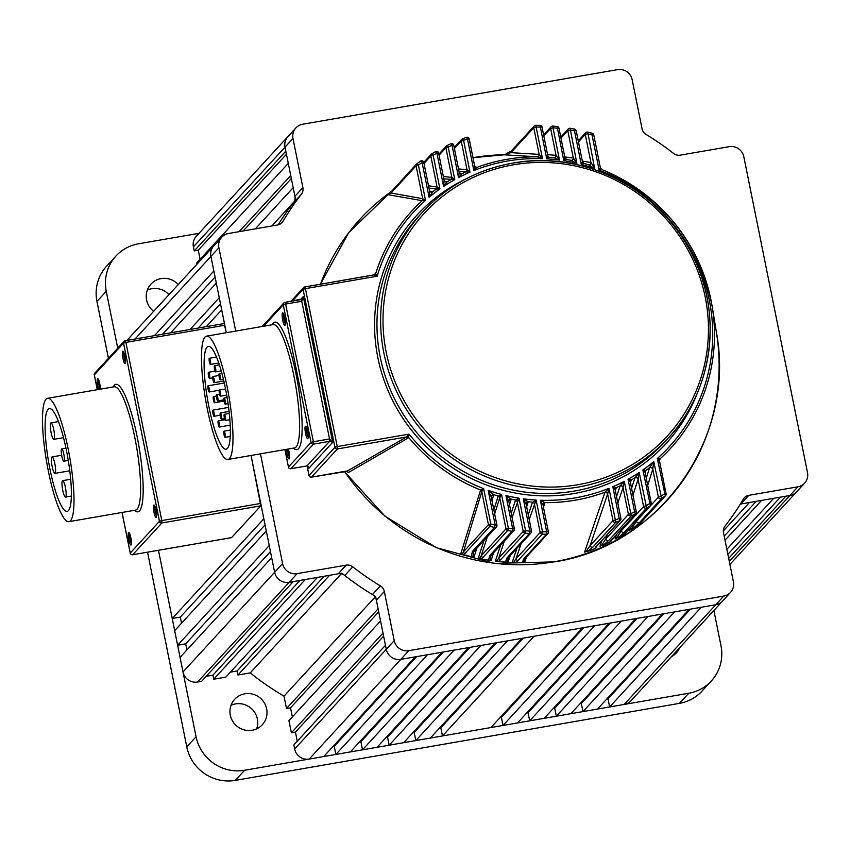 <?xml version="1.0" encoding="UTF-8"?>
<svg xmlns="http://www.w3.org/2000/svg" width="850" height="850" viewBox="0 0 850 850"><rect width="100%" height="100%" fill="white"/><g stroke="black" fill="none" stroke-linecap="round" stroke-linejoin="round"><path stroke-width="1.27" d="M679.607 647.806A18.774 18.254 -137.4 0 1 671.457 656.668M231.019 705.309A18.774 18.254 -137.4 0 1 256.647 728.854M244.811 693.802A18.774 18.254 -137.4 0 1 262.31 724.731A18.774 18.254 -137.4 0 1 232.401 720.768A18.774 18.254 -137.4 0 1 244.811 693.802M147.305 290.105A18.774 18.254 -137.4 0 1 168.969 294.652M153.659 311.312A18.774 18.254 -137.4 0 1 161.086 278.598A18.774 18.254 -137.4 0 1 178.266 284.538M679.479 703.354L688.776 693.239A41.724 40.556 42.6 0 0 711.333 680.977L702.036 691.093A41.724 40.556 -137.4 0 1 679.479 703.354L235.322 780.374A41.724 40.556 -137.4 0 1 186.777 746.874L147.528 552.202M688.776 693.239L244.619 770.259L235.322 780.374M186.777 746.874L196.074 736.759L158.472 550.301L172.231 618.513L180.306 617.111L181.528 623.209M117.725 348.192L106.25 291.306L96.953 301.421A41.724 40.556 -137.4 0 1 106.611 266.188L115.908 256.073A41.724 40.556 42.6 0 0 106.25 291.306M108.428 358.307L96.953 301.421M115.908 256.073A41.724 40.556 42.6 0 1 138.465 243.812L199.038 233.314M713.883 610.502L720.981 645.745A41.724 40.556 42.6 0 1 711.333 680.977M196.074 736.759A41.724 40.556 42.6 0 0 244.619 770.259M728.684 558.386L785.836 496.198L789.873 495.497L797.831 486.827A12.516 12.166 42.6 0 0 807.5 472.579L743.814 156.708A12.516 12.166 42.6 0 0 729.247 146.667L680.234 155.157A8.341 8.107 -137.4 0 1 673.625 153.468A269.142 261.587 -137.4 0 0 646.032 134.428A8.341 8.107 -137.4 0 1 642.069 128.828L632.156 79.677A12.516 12.166 42.6 0 0 617.599 69.626L302.653 124.238A12.516 12.166 42.6 0 0 292.984 138.486L285.016 147.156A12.516 12.166 -137.4 0 1 287.916 136.584A12.516 12.166 42.6 0 0 285.016 147.156L285.834 151.204L194.225 250.909L198.262 250.208L200.101 259.324M255.34 228.841L293.186 187.648L295.672 199.994A269.142 261.587 -137.4 0 0 278.12 224.867A269.142 261.587 -137.4 0 1 293.42 202.852A8.341 8.107 42.6 0 0 294.929 196.308L285.016 147.156L193.407 246.861L194.225 250.909M196.913 264.244L196.669 263.054L288.288 163.359L290.732 175.504L239.148 231.646M723.339 530.963L749.487 502.499L740.318 504.092A8.341 8.107 42.6 0 1 740.86 503.997L789.873 495.497A12.516 12.166 42.6 0 0 796.641 491.821A12.516 12.166 -137.4 0 1 789.873 495.497L729.3 561.425M725.018 540.217L761.6 500.395L773.723 498.302L726.856 549.302M197.572 682.019L289.181 582.314A12.516 12.166 -137.4 0 1 274.624 572.263L282.582 563.593A12.516 12.166 42.6 0 0 297.149 573.644L289.181 582.314L293.218 581.612L201.609 681.317L197.572 682.019A12.516 12.166 -137.4 0 1 183.005 671.968L180.072 657.39L271.681 557.685L274.624 572.263A12.516 12.166 42.6 0 0 289.181 582.314L338.194 573.814L346.163 565.144A8.341 8.107 -137.4 0 1 352.771 566.833L344.803 575.503A8.341 8.107 42.6 0 0 338.194 573.814M305.331 579.519L317.443 577.416L225.834 677.121L213.722 679.214L305.331 579.519M288.936 720.662L291.391 732.806L382.999 633.101L380.556 620.957L288.936 720.662M284.006 696.171L286.493 708.507L378.101 608.812L375.615 596.466A269.142 261.587 -137.4 0 1 341.87 573.176L329.556 575.312L237.947 675.017L250.261 672.881A269.142 261.587 -137.4 0 0 284.006 696.171L375.062 597.072M193.407 246.861A12.516 12.166 -137.4 0 1 196.297 236.289L295.885 127.914M624.166 704.448L723.743 596.073A12.516 12.166 42.6 0 0 730.511 592.397L630.934 700.772A12.516 12.166 -137.4 0 1 624.166 704.448L609.631 706.966L701.25 607.261L715.785 604.743A12.516 12.166 42.6 0 0 722.553 601.067A12.516 12.166 -137.4 0 1 715.785 604.743L400.828 659.356A12.516 12.166 -137.4 0 1 386.272 649.304A12.516 12.166 42.6 0 0 400.828 659.356L309.219 759.061A12.516 12.166 -137.4 0 1 294.652 749.009L386.272 649.304L376.359 600.153A8.341 8.107 42.6 0 0 372.406 594.554A269.142 261.587 -137.4 0 1 344.803 575.503M606.677 699.093L607.994 698.87L609.631 706.966M597.518 709.07L582.983 711.588L674.592 611.883L689.127 609.365L597.518 709.07M580.029 703.715L581.347 703.492L582.983 711.588M570.871 713.692L556.336 716.21L647.944 616.505L662.479 613.987L570.871 713.692M553.382 708.337L554.699 708.114L556.336 716.21M544.223 718.303L529.688 720.832L621.297 621.127L635.832 618.609L544.223 718.303M526.734 712.959L528.052 712.725L529.688 720.832M517.565 722.925L503.03 725.454L594.649 625.749L609.184 623.231L517.565 722.925M500.087 717.581L501.404 717.347L503.03 725.454M490.918 727.547L442.467 735.951L534.076 636.246L582.537 627.842L490.918 727.547M439.514 728.078L440.831 727.855L442.467 735.951M430.355 738.055L415.82 740.573L507.429 640.868L521.964 638.35L430.355 738.055M412.866 732.7L414.184 732.477L415.82 740.573M403.707 742.677L389.172 745.195L480.781 645.49L495.316 642.972L403.707 742.677M386.219 737.322L387.536 737.099L389.172 745.195M377.06 747.299L362.514 749.817L454.134 650.112L468.669 647.594L377.06 747.299M359.571 741.944L360.889 741.71L362.514 749.817M350.402 751.91L335.867 754.439L427.486 654.734L442.021 652.216L350.402 751.91M332.913 746.566L334.241 746.332L335.867 754.439M723.743 596.073L408.797 650.686L400.828 659.356L415.374 656.827L323.754 756.532L309.219 759.061M372.406 594.554L380.364 585.884A8.341 8.107 -137.4 0 1 384.328 591.483L394.241 640.634L386.272 649.304L385.454 645.256L293.845 744.961L294.652 749.009M291.391 732.806L295.428 732.105L297.266 741.232M292.368 716.933L290.53 707.816L286.493 708.507M230.414 672.138L237.129 670.969L237.947 675.017M206.189 676.334L212.904 675.166L213.722 679.214M177.618 645.246L174.675 630.668L266.294 530.963L269.227 545.541L177.618 645.246L185.693 643.843L186.926 649.931M280.829 223.635L283.071 221.191A8.341 8.107 -137.4 0 1 277.567 224.984L228.554 233.484A12.516 12.166 42.6 0 0 221.797 237.161L213.828 245.831A12.516 12.166 42.6 0 0 210.928 256.402A12.516 12.166 -137.4 0 1 213.828 245.831L126.926 340.404M154.466 335.623L213.871 270.98L210.928 256.402L135.033 338.991M190.092 329.449L219.258 297.702L216.314 283.124L170.659 332.817M172.231 618.513L263.84 518.808L251.069 455.462L260.812 505.814L161.893 522.962L132.674 554.753L231.604 537.604L260.812 505.814M125.258 340.712L224.124 323.553L226.312 332.711L221.712 309.857L206.284 326.644M341.243 573.867L250.261 672.881M294.238 201.556L271.798 225.983M360.889 741.71L443.339 651.982M528.052 712.725L610.502 622.997M554.699 708.114L637.149 618.375M581.347 703.492L663.797 613.753M334.241 746.332L416.691 656.604M501.404 717.347L583.854 627.619M440.831 727.855L523.281 638.116M414.184 732.477L496.634 642.738M387.536 737.099L469.986 647.36M607.994 698.87L690.455 609.131M198.167 328.047L220.479 303.769M180.306 617.111L265.062 524.875M162.541 334.231L215.093 277.036M185.693 643.843L270.449 551.597M378.717 611.841L290.53 707.816M383.616 636.14L295.428 732.105M237.129 670.969L324.158 576.247M212.904 675.166L299.933 580.454M727.866 554.338L780.438 497.133M724.2 536.169L756.213 501.341M291.348 178.532L243.185 230.945M286.45 154.232L198.262 250.208M128.552 532.589A6.364 1.201 -99.8 0 0 128.786 539.867A6.364 1.201 -99.8 0 0 131.038 544.935A6.364 1.201 -99.8 0 0 131.091 544.871A6.364 1.201 -99.8 0 0 130.974 538.56A6.364 1.201 -99.8 0 0 128.956 532.567A6.364 1.201 -99.8 0 0 128.552 532.589M129.721 533.842A5.217 0.978 -99.8 0 0 129.933 538.741A5.217 0.978 -99.8 0 0 131.389 543.426M100.364 389.172A6.364 1.201 -99.8 0 0 99.578 382.851A6.364 1.201 -99.8 0 0 97.92 378.686A6.364 1.201 -99.8 0 0 97.516 378.707A6.364 1.201 -99.8 0 0 97.304 383.095A6.364 1.201 -99.8 0 0 98.696 389.459M98.696 379.95A5.217 0.978 -99.8 0 0 98.844 384.444A5.217 0.978 -99.8 0 0 100.151 389.204M122.751 351.252A6.364 1.201 -99.8 0 0 122.984 358.53A6.364 1.201 -99.8 0 0 125.237 363.598A6.364 1.201 -99.8 0 0 125.29 363.534A6.364 1.201 -99.8 0 0 125.173 357.223A6.364 1.201 -99.8 0 0 123.154 351.231A6.364 1.201 -99.8 0 0 122.751 351.252M123.919 352.495A5.217 0.978 -99.8 0 0 124.132 357.404A5.217 0.978 -99.8 0 0 125.588 362.089M153.776 505.134A6.364 1.201 -99.8 0 0 154.009 512.412A6.364 1.201 -99.8 0 0 156.262 517.48A6.364 1.201 -99.8 0 0 156.315 517.427A6.364 1.201 -99.8 0 0 156.198 511.105A6.364 1.201 -99.8 0 0 154.179 505.112A6.364 1.201 -99.8 0 0 153.776 505.134M154.955 506.388A5.217 0.978 -99.8 0 0 155.167 511.286A5.217 0.978 -99.8 0 0 156.613 515.971M65.705 496.984A8.341 1.573 -99.8 0 0 65.514 488.027A8.341 1.573 -99.8 0 0 62.645 480.654A8.341 1.573 -99.8 0 0 62.443 480.781A8.341 1.573 -99.8 0 0 62.634 489.738A8.341 1.573 -99.8 0 0 65.503 497.101A8.341 1.573 -99.8 0 0 65.705 496.984M55.144 473.248A8.341 1.573 -99.8 0 0 54.953 464.291A8.341 1.573 -99.8 0 0 52.084 456.928A8.341 1.573 -99.8 0 0 51.882 457.045A8.341 1.573 -99.8 0 0 52.073 466.013A8.341 1.573 -99.8 0 0 54.942 473.376A8.341 1.573 -99.8 0 0 55.144 473.248M54.06 439.206A8.341 1.573 -99.8 0 0 53.869 430.249A8.341 1.573 -99.8 0 0 51 422.886A8.341 1.573 -99.8 0 0 50.787 423.013A8.341 1.573 -99.8 0 0 50.979 431.97A8.341 1.573 -99.8 0 0 53.847 439.333A8.341 1.573 -99.8 0 0 54.06 439.206M64.016 461.125A6.258 1.179 -99.8 0 0 63.867 454.41A6.258 1.179 -99.8 0 0 61.721 448.885A6.258 1.179 -99.8 0 0 61.561 448.981A6.258 1.179 -99.8 0 0 61.71 455.696A6.258 1.179 -99.8 0 0 63.856 461.221A6.258 1.179 -99.8 0 0 64.016 461.125M48.046 409.371A52.158 9.818 -99.8 0 0 49.236 465.364A52.158 9.818 -99.8 0 0 67.161 511.392A52.158 9.818 -99.8 0 0 68.457 510.616A52.158 9.818 -99.8 0 0 67.256 454.623A52.158 9.818 -99.8 0 0 49.343 408.606A52.158 9.818 -99.8 0 0 48.046 409.371M70.497 520.742A62.592 11.783 -99.8 0 0 69.062 453.549A62.592 11.783 -99.8 0 0 47.557 398.321A62.592 11.783 -99.8 0 0 46.006 399.256A62.592 11.783 -99.8 0 0 47.441 466.438A62.592 11.783 -99.8 0 0 68.946 521.666A62.592 11.783 -99.8 0 0 70.497 520.742M537.104 156.814A2.083 2.051 93.6 0 0 539.134 154.381L533.768 127.755L510.903 152.649L539.134 154.381L542.491 158.653L537.327 156.825L504.496 154.817L511.381 150.886L534.257 126.002A2.083 2.029 -137.4 0 1 535.383 125.386M636.406 521.135A2.083 2.029 42.6 0 0 639.625 522.442L633.016 528.626L631.168 529.444L636.395 521.103M630.222 529.901L631.168 529.444L629.839 530.219L630.796 527.244M624.835 533.864L616.409 538.316L621.286 530.783A2.083 2.029 42.6 0 0 624.357 532.227L618.279 537.657A207.591 201.769 42.6 0 0 624.729 533.917L650.431 505.75L642.876 469.965L645.862 470.443L645.171 472.802M626.386 531.93L625.451 533.205M615.453 538.698L616.409 538.316L615.06 538.985L616.505 534.576M609.832 542.077L601.343 545.679L605.848 538.9A2.083 2.029 42.6 0 0 608.781 540.419L603.224 545.179A207.591 201.769 42.6 0 0 609.673 542.151L635.216 514.016A207.591 201.769 -137.4 0 1 631.359 515.844L608.781 540.419M611.681 539.824L610.491 541.503M600.376 545.987L601.343 545.679L599.972 546.242L601.928 540.409M594.543 548.834L585.99 551.661L590.123 545.551A2.083 2.029 42.6 0 0 592.896 547.134L587.86 551.299A207.591 201.769 42.6 0 0 594.341 548.898L619.692 520.774A207.591 201.769 -137.4 0 1 615.761 522.24L592.896 547.134M596.764 546.029L595.244 548.335M595.871 547.878L596.275 546.561A2.083 2.029 -137.4 0 1 595.531 547.06M584.598 552.117L585.99 551.661A207.018 201.216 -137.4 0 1 584.598 552.117L604.966 492.256L608.972 488.346L607.622 494.041L590.123 545.551L612.999 520.657L607.622 494.041A2.083 1.934 -161.3 0 0 604.796 492.554M585.023 551.894L585.99 551.661M517.013 548.154L512.189 562.403A207.018 201.216 -137.4 0 0 513.772 562.456L515.249 562.604L513.538 562.381L516.003 558.801A2.083 2.029 42.6 0 0 518.033 560.501L515.249 562.604A207.591 201.769 42.6 0 0 522.229 562.679L523.558 559.151L546.423 534.267A207.591 201.769 -137.4 0 1 542.194 534.214L518.033 560.501M523.558 559.151A2.083 2.029 -137.4 0 0 525.034 558.514L523.621 562.477L522.229 562.679L523.43 562.551A207.018 201.216 -137.4 0 0 524.631 562.519L524.301 562.424M496.899 561.202L498.323 561.457L496.676 561.106L498.78 558.014A2.083 2.029 42.6 0 0 500.639 559.704L498.323 561.457A207.591 201.769 42.6 0 0 505.516 562.116L506.802 558.099L529.391 533.524A207.591 201.769 -137.4 0 1 525.087 533.109L500.639 559.704M506.802 558.099A2.083 2.029 -137.4 0 0 508.459 557.462L506.983 562.041L505.516 562.116L506.759 562.105A207.018 201.216 -137.4 0 0 508.013 562.19L507.684 562.062M495.784 560.979L496.676 561.106L495.369 561.043L500.682 545.062M479.719 558.482L481.079 558.832L479.517 558.376L481.259 555.751A2.083 2.029 42.6 0 0 482.949 557.419L481.079 558.832A207.591 201.769 42.6 0 0 488.548 560.15L489.759 555.571L512.051 531.303L512.678 528.913L514.367 528.923A2.083 2.029 -137.4 0 1 512.051 531.303A207.591 201.769 -137.4 0 1 507.673 530.506L482.949 557.419M493.701 552.649L491.109 560.469L489.823 560.256M490.779 560.309L490.057 560.224L490.758 556.293M478.656 558.184L479.517 558.376L478.242 558.216L484.022 540.398M462.209 554.147L463.494 554.593L462.017 554.03L463.42 551.862A2.083 2.029 42.6 0 0 464.918 553.488L463.494 554.593A207.591 201.769 42.6 0 0 471.293 556.676L472.398 551.438L494.402 527.489L495.199 525.141L496.889 525.151A2.083 2.029 -137.4 0 1 494.402 527.489A207.591 201.769 -137.4 0 1 489.929 526.267L464.918 553.488M476.829 548.229L473.918 557.26L472.6 556.909M473.578 557.069L472.844 556.899L473.62 552.181M461.199 553.786L462.017 554.03L460.796 553.786L480.579 489.993L483.661 488.654L481.791 491.714L463.42 551.862L488.431 524.652L481.791 491.714A2.083 1.913 -163.4 0 0 480.42 490.259M344.93 471.336L347.374 471.017L406.608 436.953L409.031 434.127L408.51 437.782L348.128 472.696L347.342 471.272M391.542 191.239A2.083 2.029 -137.4 0 0 391.053 193.003L422.705 198.709L416.064 165.782L391.053 193.003L389.374 193.758L416.553 164.018A2.083 2.029 -137.4 0 1 416.84 163.763L418.423 165.07L425.531 200.356L422.014 200.643L388.408 194.756A207.018 201.216 -137.4 0 1 388.928 194.352M389.374 193.758L388.758 194.512M305.352 426.307A6.364 1.201 -99.8 0 0 305.575 433.585A6.364 1.201 -99.8 0 0 307.838 438.664A6.364 1.201 -99.8 0 0 307.881 438.6A6.364 1.201 -99.8 0 0 307.774 432.278A6.364 1.201 -99.8 0 0 305.756 426.296A6.364 1.201 -99.8 0 0 305.352 426.307M306.521 427.561A5.217 0.978 -99.8 0 0 306.733 432.459A5.217 0.978 -99.8 0 0 308.189 437.144M286.418 449.331A6.364 1.201 -99.8 0 0 287.576 456.206A6.364 1.201 -99.8 0 0 289.244 458.894A6.364 1.201 -99.8 0 0 289.297 458.83A6.364 1.201 -99.8 0 0 288.362 449.002M287.799 449.098A5.217 0.978 -99.8 0 0 289.595 457.374M282.487 312.928A6.364 1.201 -99.8 0 0 282.721 320.195A6.364 1.201 -99.8 0 0 284.973 325.274A6.364 1.201 -99.8 0 0 285.026 325.21A6.364 1.201 -99.8 0 0 284.909 318.888A6.364 1.201 -99.8 0 0 282.891 312.906A6.364 1.201 -99.8 0 0 282.487 312.928M283.656 314.171A5.217 0.978 -99.8 0 0 283.868 319.069A5.217 0.978 -99.8 0 0 285.324 323.754M631.582 488.304L634.907 477.998L639.2 472.473L646.659 507.96L624.357 532.227M646.255 478.199L649.57 467.659L653.735 461.614L661.629 498.493L639.625 522.442M569.521 128.297A2.083 2.029 -137.4 0 1 570.106 128.318L576.863 163.317L571.083 160.331A2.083 1.934 99.1 0 0 571.168 160.352L571.168 160.352A2.083 1.934 99.1 0 0 573.41 158.015L576.863 163.317A173.528 168.661 42.6 0 0 563.805 160.714L564.952 157.845L558.96 128.148L557.249 128.191A205.509 199.739 42.6 0 0 552.989 127.787L559.502 160.087L554.03 157.739A2.083 1.934 95.3 0 0 554.051 157.739L554.051 157.739A2.083 1.934 95.3 0 0 556.166 155.38L559.502 160.087A173.528 168.661 42.6 0 0 546.709 158.844L547.793 155.678L542.024 127.054L540.313 127.096A205.509 199.739 42.6 0 0 536.127 127.054L542.491 158.653A173.528 168.661 42.6 0 0 473.854 170.553L474.587 165.676L469.189 138.901L467.479 138.954A205.509 199.739 42.6 0 0 463.59 140.399L469.997 172.146L459.021 171.36M586.999 132.069A2.083 2.029 -137.4 0 1 587.754 132.132L594.639 168.576L588.551 164.826A2.083 1.923 103.3 0 0 588.636 164.847A2.083 1.923 103.3 0 0 591.048 162.541L594.639 168.576A173.528 168.661 42.6 0 0 581.273 164.433L582.473 161.861L576.194 130.719L574.483 130.773L574.483 129.115A207.591 201.769 -137.4 0 0 570.212 128.339M212.914 410.168A3.134 0.584 80.2 0 1 212.999 410.114A3.134 0.584 80.2 0 1 214.072 412.877A3.134 0.584 80.2 0 1 214.147 416.234A3.134 0.584 80.2 0 1 214.062 416.288A3.134 0.584 80.2 0 1 212.989 413.525A3.134 0.584 80.2 0 1 212.914 410.168M218.206 420.92A3.134 0.584 80.2 0 1 218.291 420.867A3.134 0.584 80.2 0 1 219.364 423.629A3.134 0.584 80.2 0 1 219.438 426.998A3.134 0.584 80.2 0 1 219.353 427.04A3.134 0.584 80.2 0 1 218.28 424.277A3.134 0.584 80.2 0 1 218.206 420.92M225.186 437.293A3.134 0.584 -99.8 0 0 225.112 433.936A3.134 0.584 -99.8 0 0 224.039 431.173A3.134 0.584 -99.8 0 0 223.964 431.216A3.134 0.584 -99.8 0 0 224.028 434.573A3.134 0.584 -99.8 0 0 225.112 437.336A3.134 0.584 -99.8 0 0 225.186 437.293M221.51 419.071A3.134 0.584 -99.8 0 0 221.436 415.714A3.134 0.584 -99.8 0 0 220.363 412.951A3.134 0.584 -99.8 0 0 220.288 412.994A3.134 0.584 -99.8 0 0 220.363 416.351A3.134 0.584 -99.8 0 0 221.436 419.114A3.134 0.584 -99.8 0 0 221.51 419.071M217.834 400.849A3.134 0.584 -99.8 0 0 217.77 397.492A3.134 0.584 -99.8 0 0 216.686 394.729A3.134 0.584 -99.8 0 0 216.612 394.772A3.134 0.584 -99.8 0 0 216.686 398.129A3.134 0.584 -99.8 0 0 217.759 400.892A3.134 0.584 -99.8 0 0 217.834 400.849M213.308 396.621A3.134 0.584 80.2 0 1 213.393 396.578A3.134 0.584 80.2 0 1 214.466 399.341A3.134 0.584 80.2 0 1 214.54 402.698A3.134 0.584 80.2 0 1 214.455 402.741A3.134 0.584 80.2 0 1 213.382 399.978A3.134 0.584 80.2 0 1 213.308 396.621M208.016 385.868A3.134 0.584 80.2 0 1 208.091 385.815A3.134 0.584 80.2 0 1 209.174 388.578A3.134 0.584 80.2 0 1 209.238 391.946A3.134 0.584 80.2 0 1 209.164 391.988A3.134 0.584 80.2 0 1 208.091 389.226A3.134 0.584 80.2 0 1 208.016 385.868M208.409 372.321A3.134 0.584 80.2 0 1 208.484 372.279A3.134 0.584 80.2 0 1 209.567 375.041A3.134 0.584 80.2 0 1 209.631 378.399A3.134 0.584 80.2 0 1 209.557 378.441A3.134 0.584 80.2 0 1 208.484 375.679A3.134 0.584 80.2 0 1 208.409 372.321M214.157 382.627A3.134 0.584 -99.8 0 0 214.094 379.259A3.134 0.584 -99.8 0 0 213.01 376.507A3.134 0.584 -99.8 0 0 212.936 376.55A3.134 0.584 -99.8 0 0 213.01 379.908A3.134 0.584 -99.8 0 0 214.083 382.67A3.134 0.584 -99.8 0 0 214.157 382.627M225.462 420.431A3.134 0.584 -99.8 0 0 225.388 417.074A3.134 0.584 -99.8 0 0 224.315 414.311A3.134 0.584 -99.8 0 0 224.241 414.364A3.134 0.584 -99.8 0 0 224.304 417.722A3.134 0.584 -99.8 0 0 225.377 420.484A3.134 0.584 -99.8 0 0 225.462 420.431M225.292 404.101A3.134 0.584 -99.8 0 0 225.218 400.743A3.134 0.584 -99.8 0 0 224.145 397.981A3.134 0.584 -99.8 0 0 224.071 398.034A3.134 0.584 -99.8 0 0 224.134 401.391A3.134 0.584 -99.8 0 0 225.218 404.154A3.134 0.584 -99.8 0 0 225.292 404.101M220.564 396.132A3.134 0.584 -99.8 0 0 220.49 392.774A3.134 0.584 -99.8 0 0 219.417 390.012A3.134 0.584 -99.8 0 0 219.332 390.065A3.134 0.584 -99.8 0 0 219.406 393.422A3.134 0.584 -99.8 0 0 220.479 396.185A3.134 0.584 -99.8 0 0 220.564 396.132M220.394 379.801A3.134 0.584 -99.8 0 0 220.32 376.444A3.134 0.584 -99.8 0 0 219.247 373.681A3.134 0.584 -99.8 0 0 219.173 373.734A3.134 0.584 -99.8 0 0 219.236 377.092A3.134 0.584 -99.8 0 0 220.309 379.854A3.134 0.584 -99.8 0 0 220.394 379.801M215.666 371.843A3.134 0.584 -99.8 0 0 215.592 368.475A3.134 0.584 -99.8 0 0 214.519 365.723A3.134 0.584 -99.8 0 0 214.434 365.766A3.134 0.584 -99.8 0 0 214.508 369.123A3.134 0.584 -99.8 0 0 215.581 371.886A3.134 0.584 -99.8 0 0 215.666 371.843M210.492 364.395A3.134 0.584 -99.8 0 0 210.417 361.038A3.134 0.584 -99.8 0 0 209.344 358.275A3.134 0.584 -99.8 0 0 209.259 358.328A3.134 0.584 -99.8 0 0 209.334 361.686A3.134 0.584 -99.8 0 0 210.407 364.448A3.134 0.584 -99.8 0 0 210.492 364.395M207.018 347.193A52.158 9.818 -99.8 0 0 208.218 403.176A52.158 9.818 -99.8 0 0 226.132 449.204A52.158 9.818 -99.8 0 0 227.428 448.428A52.158 9.818 -99.8 0 0 226.238 392.445A52.158 9.818 -99.8 0 0 208.314 346.418A52.158 9.818 -99.8 0 0 207.018 347.193M229.468 458.554A62.592 11.783 -99.8 0 0 228.034 391.372A62.592 11.783 -99.8 0 0 206.529 336.143A62.592 11.783 -99.8 0 0 204.977 337.067A62.592 11.783 -99.8 0 0 206.412 404.249A62.592 11.783 -99.8 0 0 227.917 459.478A62.592 11.783 -99.8 0 0 229.468 458.554M548.367 531.749L543.012 505.027L540.334 500.246L544.956 502.658L543.469 507.248M526.564 556.846L524.631 562.519M528.275 514.792L532.44 502.414L536.116 500.055L529.221 519.509M531.505 531.016L526.118 504.103L523.324 498.812L528.254 501.755L526.649 506.759M510.276 555.486L508.013 562.19M511.233 513.177L515.483 500.267L519.021 498.185L512.114 517.565M514.346 528.817L508.874 501.468L505.952 495.582L511.201 499.152L509.501 504.603M493.839 509.851L498.153 496.294L501.553 494.466L499.736 497.824L494.658 513.899M496.868 525.045L491.236 496.953L488.176 490.322L493.776 494.679L491.991 500.639M372.81 275.145L375.679 273.583L377.177 276.197L374.138 274.911L304.799 286.96M429.781 191.314L432.714 191.824L429.091 197.285L429.462 190.559L423.789 162.403L422.067 162.456L420.548 161.107L416.851 163.742A207.591 201.769 -137.4 0 1 420.527 161.128A2.083 2.083 0 0 1 423.789 162.403L429.462 190.559A2.083 2.061 166.7 0 0 432.714 191.824A175.567 170.648 -137.4 0 1 436.422 189.04L428.953 188.041M444.709 181.486L447.217 181.815L443.615 186.426L444.136 180.434L438.611 153.032L436.9 153.085L435.508 151.661A207.591 201.769 -137.4 0 0 431.779 153.839M443.339 176.502L451.839 177.384L454.782 179.616L443.817 178.84M460.02 173.464L462.103 173.676L458.554 177.586L459.191 172.199L453.751 145.233L452.041 145.286A205.509 199.739 42.6 0 0 448.226 147.103L454.782 179.616A173.528 168.661 42.6 0 0 443.615 186.426L436.9 153.085A205.509 199.739 42.6 0 0 433.16 155.274L439.949 188.934L436.422 189.04A2.083 1.944 76.1 0 0 437.187 187.053L439.949 188.934A173.528 168.661 42.6 0 0 429.091 197.285L422.067 162.456A205.509 199.739 42.6 0 0 418.423 165.07L416.064 165.782A2.083 2.029 -137.4 0 1 416.553 164.018A2.083 2.083 0 0 1 416.851 163.742M475.66 167.099L477.317 167.227L473.854 170.553L467.479 138.954L466.395 137.381A207.591 201.769 -137.4 0 0 462.559 138.816M549.653 157.346L549.674 157.346A2.083 2.083 -84.8 0 1 547.793 155.678L542.024 127.054A2.083 2.083 0 0 0 540.026 125.375L546.709 158.844L549.684 157.346A175.567 170.648 -137.4 0 1 549.769 157.346L549.684 157.346A175.567 170.648 -137.4 0 1 549.769 157.346A175.567 170.648 -137.4 0 1 554.03 157.739L549.769 157.346A175.567 170.648 -137.4 0 1 554.03 157.739L554.041 157.739M666.071 493.733L659.451 460.721L657.294 458.543L660.046 458.873L659.494 460.902M636.257 511.7L630.317 482.046L628.044 479.283L631.253 479.953L630.434 482.619M616.548 496.612L620.181 485.807L624.272 481.312L623.029 487.528L617.844 503.072M620.893 518.394L615.177 489.823L612.829 486.752L616.282 487.634L615.336 490.631M504.401 541.004L498.78 558.014L523.228 531.42L517.257 501.84A2.083 1.934 -161.9 0 0 515.483 500.267M487.369 536.754L481.259 555.751L505.994 528.838L499.736 497.824A2.083 1.923 -162.5 0 0 498.153 496.294M521.082 543.724L516.003 558.801L540.164 532.504L534.416 504.018A2.083 1.934 -161.5 0 0 532.44 502.414M607.304 534.554L605.848 538.9L628.426 514.324L623.029 487.528A2.083 1.934 -161.6 0 0 620.022 486.126M422.014 200.643A2.083 2.04 -78.3 0 0 422.705 198.709L425.531 200.356A173.528 168.661 42.6 0 0 377.177 276.197L305.426 288.639L337.269 446.569L409.031 434.127A173.528 168.661 42.6 0 0 483.661 488.654L490.779 523.94A205.509 199.739 42.6 0 0 495.199 525.141L488.176 490.322A173.528 168.661 42.6 0 0 501.553 494.466L508.342 528.126A205.509 199.739 42.6 0 0 512.678 528.913L505.952 495.582A173.528 168.661 42.6 0 0 519.021 498.185L525.576 530.708A205.509 199.739 42.6 0 0 529.837 531.112L523.324 498.812A173.528 168.661 42.6 0 0 536.116 500.055L542.513 531.792A205.509 199.739 42.6 0 0 546.699 531.845L540.334 500.246A173.528 168.661 42.6 0 0 575.365 497.856A173.528 168.661 42.6 0 0 608.972 488.346L615.347 519.945A205.509 199.739 42.6 0 0 619.236 518.489L612.829 486.752A173.528 168.661 42.6 0 0 624.272 481.312L630.785 513.612A205.509 199.739 42.6 0 0 634.599 511.796L628.044 479.283A173.528 168.661 42.6 0 0 639.2 472.473L638.084 479.304L632.952 495.114M622.009 528.583L621.286 530.783L643.577 506.526L638.084 479.304A2.083 1.934 -162.1 0 0 634.907 477.998M651.334 503.529L645.097 472.43L642.876 469.965A173.528 168.661 42.6 0 0 653.735 461.614L652.768 469.2L647.711 485.382M428.496 185.778L437.187 187.053M458.543 168.959L466.99 169.607L469.997 172.146A173.528 168.661 42.6 0 0 458.554 177.586L452.041 145.286L450.84 143.756L446.983 145.584L448.226 147.103L445.878 147.804L439.057 155.231M547.581 154.594L556.166 155.38M564.772 156.952L573.41 158.015M582.314 161.086L591.048 162.541M639.551 524.036L633.016 528.626A207.591 201.769 42.6 0 0 639.487 524.078L665.327 495.858L657.294 458.543A173.528 168.661 42.6 0 0 599.154 170.244L600.419 167.971L593.757 134.906L592.046 134.959L592.227 133.344A207.591 201.769 -137.4 0 0 587.849 132.154M588.646 164.847L588.551 164.826A2.083 2.04 99.2 0 0 590.909 162.414L585.268 134.459A2.083 2.029 -137.4 0 1 585.756 132.706A2.083 2.083 0 0 1 587.817 132.101L592.28 133.312A2.083 2.083 0 0 1 593.757 134.906L600.419 167.971A2.083 2.083 176.3 0 0 601.683 169.49L601.704 169.501A175.567 170.648 -137.4 0 1 712.194 306.595A175.567 170.648 -137.4 0 1 660.046 458.873A2.083 2.029 -10.2 0 0 659.441 460.679L659.441 460.679A2.083 2.029 -10.2 0 0 659.451 460.721L666.092 493.839A2.083 2.029 -137.4 0 1 665.327 495.858A207.591 201.769 -137.4 0 1 661.629 498.493A2.083 2.029 42.6 0 1 658.399 497.154L652.768 469.2A2.083 1.923 -162.7 0 0 649.421 467.999M652.821 468.934A2.083 1.753 -150.9 0 0 649.57 467.659A175.567 170.648 -137.4 0 1 645.862 470.443A2.083 2.019 -10.2 0 0 645.097 472.43L651.355 503.636A2.083 2.029 -137.4 0 1 650.431 505.75A207.591 201.769 -137.4 0 1 646.659 507.96A2.083 2.029 42.6 0 1 643.577 506.526L645.926 505.814A205.509 199.739 42.6 0 0 649.666 503.625L651.376 503.572A2.083 2.083 0 0 1 650.866 505.399L626.142 532.302A2.083 2.029 -137.4 0 1 625.706 532.663M601.704 169.501L599.154 170.244L592.046 134.959A205.509 199.739 42.6 0 0 587.626 133.758L585.268 134.459L578.446 141.886M638.148 479.06A2.083 1.774 -148.7 0 0 635.067 477.668A175.567 170.648 -137.4 0 1 631.253 479.953A2.083 2.008 -10.3 0 0 630.317 482.035L636.289 511.806A2.083 2.029 -137.4 0 1 635.216 514.016L634.599 511.796L636.31 511.753A2.083 2.083 0 0 1 635.8 513.57L611.362 540.175A2.083 2.029 -137.4 0 1 610.768 540.611M588.551 164.826L583.95 163.455L581.273 164.433L574.483 130.773A205.509 199.739 42.6 0 0 570.148 129.976L567.789 130.688L560.968 138.114M623.093 487.294A2.083 1.796 -146.7 0 0 620.181 485.807A175.567 170.648 -137.4 0 1 616.282 487.634A2.083 1.997 -10.3 0 0 615.166 489.791L615.177 489.812A2.083 1.997 -10.3 0 0 615.166 489.812L620.914 518.5A2.083 2.029 -137.4 0 1 619.692 520.774L619.236 518.489L620.946 518.447A2.083 2.083 0 0 1 620.436 520.264L596.275 546.561M552.362 126.108A2.083 2.029 -137.4 0 1 552.776 126.098L557.133 126.48A2.083 2.083 0 0 1 558.96 128.148L564.952 157.845A2.083 2.083 -168.2 0 0 566.631 159.492A175.567 170.648 -137.4 0 1 571.083 160.331L566.631 159.492L563.805 160.714L557.079 126.512A207.591 201.769 -137.4 0 0 552.883 126.108M607.686 493.808A2.083 1.806 -144.9 0 0 604.966 492.256A175.567 170.648 -137.4 0 1 575.503 500.14A175.567 170.648 -137.4 0 1 544.956 502.658A2.083 1.955 -10.6 0 0 543.012 504.996L543.012 504.996A2.083 1.955 -10.6 0 0 543.012 505.017L548.388 531.856A2.083 2.029 -137.4 0 1 546.423 534.267L546.699 531.845L548.42 531.803A2.083 2.083 0 0 1 547.91 533.619L525.034 558.514M534.491 503.816A2.083 1.859 -138 0 0 532.599 502.148A175.567 170.648 -137.4 0 1 528.254 501.755A2.083 1.934 -10.6 0 0 526.108 504.082L526.108 504.082A2.083 1.934 -10.6 0 0 526.108 504.092L531.526 531.122A2.083 2.029 -137.4 0 1 529.391 533.524L529.837 531.112L531.548 531.059A2.083 2.083 0 0 1 531.038 532.886L508.459 557.462M539.261 154.466A2.083 1.934 92 0 1 537.327 156.825A175.567 170.648 -137.4 0 0 506.781 159.354A175.567 170.648 -137.4 0 0 477.317 167.227A2.083 2.083 -15.3 0 1 474.598 165.686L474.587 165.676M517.331 501.638A2.083 1.87 -136.5 0 0 515.642 499.991A175.567 170.648 -137.4 0 1 511.201 499.152A2.083 1.913 -10.7 0 0 508.863 501.447L508.863 501.447A2.083 1.913 -10.7 0 0 508.863 501.457L514.388 528.87A2.083 2.083 0 0 1 513.878 530.687L491.587 554.954A2.083 2.029 -137.4 0 1 489.759 555.571M508.342 528.126L507.673 530.506A2.083 2.029 42.6 0 1 505.994 528.838L508.342 528.126M499.811 497.622A2.083 1.87 -135.1 0 0 498.323 496.028A175.567 170.648 -137.4 0 1 493.776 494.679A2.083 1.891 -10.7 0 0 491.236 496.921L491.236 496.921A2.083 1.891 -10.7 0 0 491.236 496.931L496.921 525.098A2.083 2.083 0 0 1 496.411 526.915L474.406 550.864A2.083 2.029 -137.4 0 1 472.398 551.438M490.779 523.94L489.929 526.267A2.083 2.029 42.6 0 1 488.431 524.652L490.779 523.94M436.209 189.061A2.083 2.04 98.4 0 0 437.059 187L430.812 155.986A2.083 2.029 -137.4 0 1 431.726 153.871L433.16 155.274L430.812 155.986L423.991 163.413M430.164 191.728A2.083 2.04 99.2 0 0 431.078 192.132L431.078 192.132A2.083 2.04 99.2 0 0 432.618 191.749M422.832 198.762A2.083 1.944 -105.9 0 1 422.237 200.611A175.567 170.648 -137.4 0 0 375.679 273.583A2.083 1.997 -91.7 0 1 374.138 274.911M481.854 491.523A2.083 1.881 -133.7 0 0 480.579 489.993A175.567 170.648 -137.4 0 1 408.733 437.559A2.083 1.881 31.6 0 0 406.789 436.826M408.51 437.782A2.083 1.902 60.3 0 0 406.608 436.953L337.354 448.959L311.461 477.137L345.036 471.314M346.874 471.059A2.083 1.403 -94 0 0 347.108 471.07A2.083 1.403 -94 0 0 347.374 471.017L348.128 472.696A207.134 201.333 -137.4 0 1 347.002 471.081M375.413 273.668A2.083 1.902 -119.7 0 1 374.574 274.752L374.574 274.752A2.083 1.902 -119.7 0 1 374.329 274.869M493.765 494.998A2.083 1.923 17.3 0 0 491.279 496.23L491.279 496.23A2.083 1.923 17.3 0 0 491.204 496.612M511.179 499.449A2.083 1.934 17.9 0 0 508.916 500.724L508.916 500.724A2.083 1.934 17.9 0 0 508.831 501.096M528.233 502.042A2.083 1.934 18.4 0 0 526.161 503.317L526.161 503.317A2.083 1.934 18.4 0 0 526.076 503.699M544.935 502.934A2.083 1.934 18.7 0 0 543.065 504.22L543.065 504.22A2.083 1.934 18.7 0 0 542.98 504.592M616.25 487.879A2.083 1.934 18.5 0 0 615.209 488.994L615.209 488.994A2.083 1.934 18.5 0 0 615.134 489.303M631.221 480.197A2.083 1.934 18.1 0 0 630.36 481.238L630.317 482.046M645.83 470.688A2.083 1.923 17.5 0 0 645.129 471.644L645.097 472.43M660.025 459.117A2.083 1.913 16.6 0 0 659.472 459.967L659.472 459.967A2.083 1.913 16.6 0 0 659.419 460.179M571.168 160.352L571.104 160.342A2.083 2.051 96.6 0 0 573.282 157.909L567.789 130.688A2.083 2.029 -137.4 0 1 569.404 128.318M588.508 164.804A175.567 170.648 -137.4 0 0 583.961 163.455A2.083 2.083 -179.8 0 1 582.473 161.861L576.194 130.719A2.083 2.083 0 0 0 574.547 129.083L570.169 128.286A2.083 2.083 0 0 0 568.278 128.934L560.766 137.105M553.913 157.718A2.083 2.051 94.8 0 0 556.038 155.284L550.641 128.499L543.809 135.926M511.381 150.886A2.083 2.029 -137.4 0 0 510.903 152.649L505.899 154.434M459.191 172.21A2.083 2.072 -14.4 0 0 462.103 173.676A175.567 170.648 -137.4 0 1 466.002 171.849A2.083 1.944 80.4 0 0 467.107 169.66M465.789 171.87A2.083 2.051 94.5 0 0 466.99 169.607L461.242 141.111L454.421 148.538M477.233 167.195A2.083 2.051 -86.4 0 1 476.425 167.312L476.425 167.312A2.083 2.051 -86.4 0 1 475.819 167.184M454.219 147.528L461.731 139.357A2.083 2.083 0 0 1 462.506 138.816L463.59 140.399L461.242 141.111A2.083 2.029 -137.4 0 1 462.474 138.847L466.438 137.349A2.083 2.083 0 0 1 469.189 138.901L474.629 165.824A2.083 2.083 -15.3 0 1 474.629 165.814L476.425 167.312M444.136 180.444A2.083 2.072 -13.8 0 0 444.157 180.519L444.157 180.519A2.083 2.072 -13.8 0 0 447.217 181.815A175.567 170.648 -137.4 0 1 451.031 179.541A2.083 1.944 78.2 0 0 451.966 177.438M450.808 179.562A2.083 2.051 96.1 0 0 451.839 177.384L445.878 147.804A2.083 2.029 -137.4 0 1 446.951 145.605L446.983 145.584A2.083 2.083 0 0 0 446.356 146.051L438.855 154.222M462.007 173.634A2.083 2.051 -85.2 0 1 460.976 173.825L460.976 173.825A2.083 2.051 -85.2 0 1 460.243 173.613M447.121 181.762A2.083 2.051 -83.4 0 1 445.846 182.038L445.846 182.038A2.083 2.051 -83.4 0 1 445.017 181.741M301.134 299.582L303.312 296.512L301.771 301.272L285.621 304.066L313.384 441.756L329.534 438.951L332.701 442.297L329.609 441.341L313.459 444.146L290.891 468.711L307.041 465.906L308.805 468.308L308.422 466.501M302.292 298.849L284.994 302.388M311.344 477.158L347.363 471.293M651.089 505.112L658.399 497.154L660.747 496.442A205.509 199.739 42.6 0 0 664.403 493.829L666.113 493.776A2.083 2.083 0 0 1 665.614 495.603L640.602 522.824A2.083 2.029 -137.4 0 1 640.316 523.079M282.582 563.593L260.451 453.836M235.705 331.086L218.896 247.732L210.928 256.402L226.312 332.711M183.005 671.968L274.624 572.263L251.069 455.462M797.831 486.827L748.829 495.327L740.86 503.997M292.984 138.486L302.897 187.637A8.341 8.107 -137.4 0 1 301.389 194.183L293.42 202.852M283.071 221.191A269.142 261.587 -137.4 0 1 301.389 194.183M221.797 237.161A12.516 12.166 42.6 0 0 218.896 247.732M297.149 573.644L346.163 565.144M380.364 585.884A269.142 261.587 -137.4 0 1 352.771 566.833M394.241 640.634A12.516 12.166 42.6 0 0 408.797 650.686M730.511 592.397A12.516 12.166 42.6 0 0 733.412 581.825L723.499 532.674A8.341 8.107 -137.4 0 1 725.008 526.129A269.142 261.587 -137.4 0 0 743.325 499.12A8.341 8.107 -137.4 0 1 748.829 495.327M113.177 386.952A64.674 12.176 80.2 0 1 114.24 385.326A64.674 12.176 80.2 0 1 137.179 436.889A64.674 12.176 80.2 0 1 139.549 510.861A64.674 12.176 80.2 0 1 134.566 510.287M68.946 521.666L135.564 510.117A62.592 11.783 -99.8 0 0 137.126 509.182A62.592 11.783 -99.8 0 0 135.681 442A62.592 11.783 -99.8 0 0 114.176 386.771L47.557 398.321M224.814 325.242L125.885 342.401L161.808 520.582L260.738 503.423M122.06 512.454L130.252 553.074L159.46 521.284L123.537 343.103L94.329 374.892L97.304 389.693M97.272 389.704L94.329 374.892A2.083 2.029 42.6 0 1 94.807 373.139L124.015 341.349A2.083 2.083 0 0 1 125.194 340.701L125.885 342.401L123.537 343.103A2.083 2.029 -137.4 0 1 125.141 340.733L224.124 323.553M159.46 521.284L161.808 520.582L161.893 522.962A2.083 2.029 -137.4 0 1 159.46 521.284M130.273 553.191L130.252 553.074A2.083 2.029 42.6 0 0 132.674 554.753L231.551 537.636M94.807 373.139A2.083 2.083 0 0 0 94.297 374.956L94.35 375.009M132.568 554.774L132.632 554.784A2.083 2.083 0 0 1 130.231 553.138L122.028 512.465M615.347 519.945L615.761 522.24A2.083 2.029 42.6 0 1 612.999 520.657L615.347 519.945M630.785 513.612L631.359 515.844A2.083 2.029 42.6 0 1 628.426 514.324L630.785 513.612M423.736 162.361A2.083 2.029 42.6 0 0 421.451 160.778M438.558 152.989A2.083 2.029 42.6 0 0 436.273 151.406M453.698 145.191A2.083 2.029 42.6 0 0 451.414 143.607M469.136 138.847A2.083 2.029 42.6 0 0 466.852 137.275M535.5 125.364A2.083 2.029 -137.4 0 1 535.734 125.354L536.127 127.054L533.768 127.755A2.083 2.029 -137.4 0 1 534.257 126.002A2.083 2.083 0 0 1 535.798 125.322L539.973 125.407A207.591 201.769 -137.4 0 0 535.851 125.354M543.607 134.906L551.119 126.735A2.083 2.083 0 0 1 552.829 126.066L552.989 127.787L550.641 128.499A2.083 2.029 -137.4 0 1 552.245 126.119M272.149 324.764A64.674 12.176 80.2 0 1 273.211 323.138A64.674 12.176 80.2 0 1 296.161 374.712A64.674 12.176 80.2 0 1 298.52 448.672A64.674 12.176 80.2 0 1 293.537 448.099M227.917 459.478L294.546 447.929A62.592 11.783 -99.8 0 0 296.098 447.004A62.592 11.783 -99.8 0 0 294.663 379.812A62.592 11.783 -99.8 0 0 273.158 324.583L206.529 336.143M391.106 191.696A208.165 202.332 42.6 0 0 320.45 284.219M344.494 471.431A208.165 202.332 42.6 0 0 554.327 561.754A208.165 202.332 42.6 0 0 716.401 332.276L712.194 306.595C699.38 241.867 662.543 196.169 601.694 169.49L600.419 167.971M512.847 163.115A166.908 162.222 -137.4 0 1 688.372 247.456A166.908 162.222 -137.4 0 1 668.302 438.047A166.908 162.222 -137.4 0 1 578.053 487.092A166.908 162.222 -137.4 0 1 402.454 402.815A166.908 162.222 -137.4 0 1 422.493 212.181A166.908 162.222 -137.4 0 1 512.731 163.126M513.474 164.794A164.826 160.204 42.6 0 0 386.229 352.41A164.826 160.204 42.6 0 0 577.979 484.712A164.826 160.204 42.6 0 0 705.224 297.096A164.826 160.204 42.6 0 0 513.474 164.794M574.409 491.066A166.908 162.222 42.6 0 0 664.647 442.021L668.302 438.047C714.011 389.683 723.393 311.536 690.731 251.664C658.251 187.882 582.091 149.972 512.784 163.104C477.105 169.596 447.015 185.948 422.493 212.181L418.837 216.155A166.908 162.222 42.6 0 0 398.799 406.789A166.908 162.222 42.6 0 0 574.409 491.066M697.468 392.711A168.991 164.252 -137.4 0 1 574.483 493.457A168.991 164.252 -137.4 0 1 383.956 380.003A168.991 164.252 -137.4 0 1 465.194 179.297M496.963 561.223A207.018 201.216 -137.4 0 1 495.369 561.043M491.109 560.469A207.018 201.216 -137.4 0 1 489.749 560.278M479.836 558.535A207.018 201.216 -137.4 0 1 478.242 558.216M473.918 557.26A207.018 201.216 -137.4 0 1 472.451 556.92M462.368 554.253A207.018 201.216 -137.4 0 1 460.796 553.786M300.379 299.699L303.312 296.512L332.701 442.297L308.805 468.308M307.105 465.917L309.028 475.458L334.921 447.281L303.078 289.351L292.283 301.102M630.891 529.539A207.018 201.216 -137.4 0 1 629.839 530.219M626.174 532.557A207.018 201.216 -137.4 0 1 625.632 532.897M616.218 538.358A207.018 201.216 -137.4 0 1 615.06 538.985M611.309 540.929A207.018 201.216 -137.4 0 1 610.651 541.269M601.237 545.7A207.018 201.216 -137.4 0 1 599.972 546.242M596.158 547.846A207.018 201.216 -137.4 0 1 595.404 548.144M505.24 154.721A208.165 202.332 42.6 0 0 472.983 157.675L505.24 154.721M447.026 145.573A207.591 201.769 -137.4 0 1 450.797 143.778A2.083 2.083 0 0 1 453.751 145.233L459.212 172.316M306.924 465.928L329.609 441.341L329.534 438.951L301.771 301.272L301.081 299.572L284.877 302.409A2.083 2.029 -137.4 0 0 283.273 304.778L263.543 326.251M284.941 449.586L288.458 467.033L311.036 442.467L283.273 304.778L285.621 304.066L284.931 302.377A2.083 2.083 0 0 0 283.751 303.025L262.193 326.485M542.513 531.792L542.194 534.214A2.083 2.029 42.6 0 1 540.164 532.504L542.513 531.792M525.576 530.708L525.087 533.109A2.083 2.029 42.6 0 1 523.228 531.42L525.576 530.708M337.269 446.569L337.354 448.959A2.083 2.029 -137.4 0 1 334.921 447.281L337.269 446.569M374.574 274.752L304.746 286.949A2.083 2.083 0 0 0 303.556 287.587A2.083 2.029 42.6 0 1 304.693 286.981L305.426 288.639L303.078 289.351A2.083 2.029 42.6 0 1 303.556 287.587L290.934 301.336M309.028 475.458A2.083 2.029 42.6 0 0 311.461 477.137L311.408 477.169A2.083 2.083 0 0 1 309.007 475.522L309.028 475.458M309.06 475.575L307.073 465.928M311.036 442.467L313.384 441.756L313.459 444.146A2.083 2.029 -137.4 0 1 311.036 442.467M288.49 467.139L288.458 467.033A2.083 2.029 42.6 0 0 290.891 468.711L306.988 465.938L308.678 467.489M290.774 468.722L290.838 468.733A2.083 2.083 0 0 1 288.437 467.096L284.909 449.597M578.244 140.877L585.756 132.706A2.083 2.029 -137.4 0 1 586.883 132.09M593.704 134.863A2.083 2.029 42.6 0 0 592.322 133.376M576.141 130.666A2.083 2.029 42.6 0 0 574.589 129.136M558.907 128.095A2.083 2.029 42.6 0 0 557.186 126.522M541.971 127.001A2.083 2.029 42.6 0 0 540.09 125.418M436.156 151.417A2.083 2.029 42.6 0 0 435.572 151.619M421.334 160.799A2.083 2.029 42.6 0 0 420.569 161.096M294.929 196.308L302.897 187.637M384.328 591.483L376.359 600.153M804.599 483.151L729.906 564.442M62.645 480.654L70.709 479.262M52.084 456.928L61.636 455.271M51 422.886L58.459 421.589M61.721 448.885L65.971 448.152M63.856 461.221L68.287 460.456M53.847 439.333L63.495 437.665M54.942 473.376L69.796 470.794M65.503 497.101L71.379 496.081M445.846 182.038L444.136 180.434L438.611 153.032A2.083 2.083 0 0 0 435.529 151.64L431.757 153.85A2.083 2.083 0 0 0 431.29 154.222L423.778 162.393M716.401 332.276C736.323 437.803 659.717 546.253 554.221 561.882L494.572 563.401L436.539 547.729L384.997 516.194L344.303 471.463M320.365 284.24L348.797 232.539L391.181 191.622M212.999 410.114L228.618 407.405M218.291 420.867L224.846 419.73M224.039 431.173L230.371 430.079M220.363 412.951L229.107 411.432M216.686 394.729L219.576 394.219M213.393 396.578L216.442 396.047M208.091 385.815L224.294 383.01M208.484 372.279L215.05 371.142M213.01 376.507L219.024 375.466M224.315 414.311L229.33 413.44M224.145 397.981L227.131 397.46M219.417 390.012L225.558 388.949M219.247 373.681L221.871 373.235M214.519 365.723L219.374 364.873M209.344 358.275L216.484 357.043M210.407 364.448L218.737 363.003M215.581 371.886L221.223 370.908M220.309 379.854L223.433 379.312M220.479 396.185L226.716 395.101M225.218 404.154L228.097 403.654M225.377 420.484L229.893 419.698M214.083 382.67L223.826 380.981M209.557 378.441L212.766 377.889M209.164 391.988L219.247 390.235M214.455 402.741L224.081 401.072M217.759 400.892L223.922 399.819M221.436 419.114L224.496 418.582M225.112 437.336L230.254 436.443M219.353 427.04L230.233 425.149M214.062 416.288L220.182 415.225M431.078 192.132L429.462 190.559M491.236 496.921L491.279 496.23M508.863 501.447L508.916 500.724M526.108 504.082L526.161 503.317M543.012 504.996L543.065 504.22M615.209 488.994L615.166 489.781M659.441 460.679L659.472 459.967M583.95 163.455L582.473 161.861M566.631 159.492L564.952 157.845M547.793 155.678L548.856 157.101M459.212 172.306L460.976 173.825M640.602 522.824L640.061 523.398M626.142 532.302L625.589 532.854M611.362 540.175L610.725 540.898M522.622 562.711L514.749 562.626M505.952 562.179L497.803 561.436M491.587 554.954L490.748 556.314M489.016 560.267L480.547 558.769M474.406 550.864L473.609 552.213M471.782 556.835L462.953 554.487"/></g></svg>

